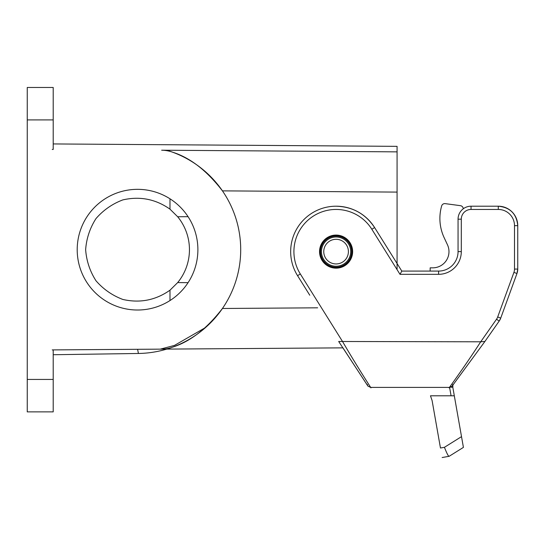 <?xml version="1.0" encoding="UTF-8"?>
<svg xmlns="http://www.w3.org/2000/svg" width="545" height="545" viewBox="0 0 545 545"><rect width="100%" height="100%" fill="white"/><g stroke="black" fill="none" stroke-linecap="round" stroke-linejoin="round"><path stroke-width="0.82" d="M430.162 267.84L430.162 271.083L430.162 267.84L432.757 267.84A16.221 16.221 0 0 0 447.459 244.766L444.148 237.668A45.419 45.419 0 0 1 441.436 206.719L441.627 206.01A3.243 3.243 0 0 1 444.761 203.605M309.771 295.22L297.57 275.688A45.419 45.419 -90 0 1 336.081 206.201A45.419 45.419 -90 0 1 374.599 227.551L401.801 271.083L438.596 271.083A19.463 19.463 90 0 0 458.059 251.62L458.059 219.179A12.978 12.978 -90 0 1 471.037 206.201L498.287 206.201A19.463 19.463 -90 0 1 517.75 225.671L517.75 269.067A12.978 12.978 -90 0 1 516.967 273.501L500.746 318.076A12.978 12.978 -90 0 1 499.179 321.087L484.9 341.477L480.71 341.804L496.522 319.22A9.735 9.735 90 0 0 497.694 316.972L513.921 272.391A9.735 9.735 90 0 0 514.507 269.067L514.507 225.671A16.221 16.221 90 0 0 498.287 209.45L471.037 209.45A9.735 9.735 90 0 0 461.302 219.179L461.302 251.62A22.706 22.706 -90 0 1 438.596 274.326L400.003 274.326L401.801 271.083L438.596 271.083A19.463 19.463 90 0 0 458.059 251.62L461.302 251.62M367.405 385.233L367.861 386.037L370.62 387.4L449.502 387.4L452.187 386.132L452.67 385.363M450.599 387.223L452.868 387.223L452.868 385.104M52.231 349.904L342.941 347.86L367.957 386.139M367.371 384.423L367.691 385.669L338.683 341.483L480.71 341.804C462.303 370.178 445.953 391.998 449.625 387.223M352.629 251.62A16.548 16.548 -90 0 1 327.811 265.946A16.548 16.548 -90 0 1 327.811 237.293A16.548 16.548 -90 0 1 352.629 251.62M432.757 267.84A16.221 16.221 90 0 0 447.459 244.766L444.148 237.668A45.419 45.419 -90 0 1 441.443 206.719L441.627 206.01A3.243 3.243 -90 0 1 445.19 203.639L460.436 205.669A3.243 3.243 -90 0 1 463.25 208.796A12.978 12.978 90 0 0 458.059 219.179L461.302 219.179M484.9 341.477L499.179 321.087L500.746 318.076L516.967 273.501L500.746 318.076L497.694 316.972M463.25 208.796A12.978 12.978 154.1 0 1 471.037 206.201L498.287 206.201L498.287 209.45M370.62 387.4L367.916 386.098M432.975 405.555L432.526 403M440.074 445.81L439.624 443.255M439.284 441.334L438.834 438.78M438.5 436.858L438.051 434.31M437.71 432.389L437.26 429.835M436.92 427.914L436.47 425.359M436.129 423.445L435.68 420.89M435.346 418.969L434.896 416.414M434.556 414.5L434.106 411.945M433.766 410.024L433.316 407.469M440.462 448.004L432.096 400.541L430.468 395.793L454.312 395.793L463.413 447.391L449.135 456.301C448.433 456.506 446.866 453.508 444.434 447.309L440.462 448.004M449.06 456.308L442.145 457.528L449.06 456.308M452.8 387.223L454.312 395.793M449.598 387.4L451.076 395.793M161.661 349.134A32.441 32.441 0 0 0 172.581 347.158A103.809 103.809 0 0 0 172.581 152.191A32.441 32.441 0 0 0 161.661 150.216L397.073 151.864L397.073 146.353L53.206 143.935M53.206 119.914L27.25 119.914L27.25 87.473L53.206 87.473L53.206 149.446L52.231 149.446M27.25 119.914L27.25 411.877L53.206 411.877L53.206 379.436L27.25 379.436M53.206 349.904L53.206 379.436M77.206 249.671A60.338 60.338 0 0 1 167.717 197.419A60.338 60.338 0 0 1 167.717 301.93A60.338 60.338 0 0 1 77.206 249.671M169.986 198.796L169.986 209.157C155.638 199.102 139.922 196.016 122.836 199.899C112.304 203.871 103.346 210.111 95.968 218.606C89.911 228.089 86.471 238.451 85.64 249.671C86.471 260.898 89.911 271.253 95.968 280.743C103.346 289.238 112.304 295.472 122.836 299.45C139.922 303.333 155.638 300.247 169.986 290.192L169.986 300.547M166.75 150.25A103.809 103.809 0 0 1 188.815 159.78M53.206 354.727L138.423 353.473A103.809 103.809 0 0 0 172.581 347.158C190.205 341.606 206.828 328.717 222.442 308.484L317.646 307.816M397.073 269.639L397.073 151.864M172.581 152.191C190.205 157.737 206.828 170.633 222.442 190.866L397.073 192.092L397.073 189.66M169.986 290.192L177.684 282.583A51.904 51.904 0 0 0 177.684 216.76L188.073 216.685L177.684 216.76L169.986 209.157M160.319 349.141L174.448 345.421L204.675 328.029M177.684 282.583L188.073 282.657M323.757 251.62A12.331 12.331 0 0 0 342.246 262.295A12.331 12.331 0 0 0 342.246 240.945A12.331 12.331 0 0 0 323.757 251.62M320.514 251.62A15.573 15.573 0 0 0 343.868 265.108A15.573 15.573 0 0 0 343.868 238.138A15.573 15.573 0 0 0 320.514 251.62M167.976 349.086L165.326 349.107L167.976 349.086M65.311 349.808L65.843 349.808M514.507 225.671L517.75 225.671L517.75 269.067L514.507 269.067M400.003 274.326L371.847 229.275A42.169 42.169 90 0 0 313.736 215.854A42.169 42.169 90 0 0 300.322 273.965L342.71 341.804C359.25 370.178 373.754 391.998 370.505 387.223M336.081 206.201C352.595 206.698 365.429 213.817 374.599 227.551L401.801 271.083L374.599 227.551L371.847 229.275M471.037 209.45L471.037 206.201L498.287 206.201C510.106 207.359 516.599 213.844 517.75 225.671M499.179 321.087L496.522 319.22M517.75 269.067L516.967 273.501L513.921 272.391M438.596 271.083L438.596 274.326M297.57 275.688L300.322 273.965M461.52 436.634L444.434 447.309M138.423 353.473L137.599 349.304M321.461 251.62A14.62 14.62 0 0 0 343.391 264.284A14.62 14.62 0 0 0 343.391 238.955A14.62 14.62 0 0 0 321.461 251.62M319.752 251.62A16.33 16.33 0 0 0 344.249 265.762A16.33 16.33 0 0 0 344.249 237.477A16.33 16.33 0 0 0 319.752 251.62M452.745 384.423L452.35 385.812L484.893 341.483"/></g></svg>

